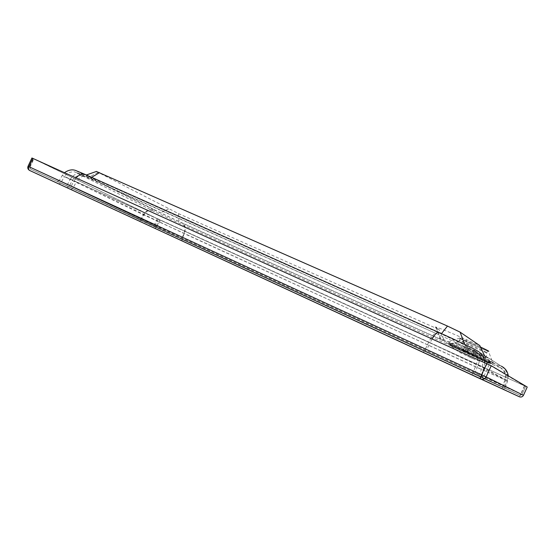 <?xml version="1.0" encoding="UTF-8"?>
<svg xmlns="http://www.w3.org/2000/svg" width="555" height="555" viewBox="0 0 555 555"><rect width="100%" height="100%" fill="white"/><g stroke="black" fill="none" stroke-linecap="round" stroke-linejoin="round"><path stroke-width="0.42" stroke-dasharray="2.77 2.08" d="M471.362 342.879L460.407 338.328C455.232 336.663 483.53 349.74 487.63 350.906C490.558 351.87 481.164 347.222 471.362 342.879M444.645 341.096L440.268 338.578C439.192 337.953 439.248 337.849 440.441 338.259L485.694 358.1L465.09 345.279L441.253 333.93L85.81 175.172L160.471 212.787L178.994 221.5L444.645 341.096L439.06 329.566L436.272 327.839C434.898 326.985 434.94 326.77 436.396 327.193C440.649 328.525 450.688 332.688 466.526 339.681L479.791 345.571M484.446 355.443L485.694 358.1M96.376 171.453L178.502 213.606L439.06 329.566M480.47 347.014L459.727 338.002C453.886 336.08 484.342 350.156 488.456 351.28L492.639 362.38C497.183 364.038 481.976 356.671 466.179 349.581L448.759 342.102C440.413 339.077 486.173 360.23 492.639 362.38M426.781 349.588L481.421 374.958L505.605 386.8L474.844 372.793L182.096 238.026L59.191 180.632L426.781 349.588L430.118 342.692L483.904 367.903L507.672 380.896L477.189 367.438L183.948 233.495L70.173 179.529C73.517 174.332 77.54 172.494 82.244 173.999L154.241 209.984C149.961 208.569 146.353 210.116 143.412 214.612L140.984 218.975L139.125 219.523L65.289 185.203C51.65 178.856 52.954 179.425 69.209 186.91L425.338 351.086L426.781 349.588M82.612 175.935C78.588 174.638 75.14 176.213 72.275 180.659L68.799 186.924L66.732 187.59L138.812 220.876L140.706 220.335L503.073 387.501L60.648 183.101L140.706 220.335L143.745 214.875L475.364 366.737L505.66 380.119L482.129 367.313L428.654 342.262L76.347 181.95C79.289 177.225 82.528 175.456 86.06 176.65L436.036 333.458C453.539 341.283 472.867 350.476 475.552 352.224L500.006 367.368C500.714 368.111 493.187 364.94 477.411 357.857L183.4 225.163L153.041 210.907L82.612 175.935C73.524 171.37 74.689 171.613 86.101 176.67M33.883 158.876L159.701 219.835L524.475 385.808L489.184 364.815L33.883 158.876L29.984 167.187L30.303 168.963L481.442 376.921L519.959 395.271L30.324 168.97L29.928 167.166L155.164 225.712L155.553 227.175L156.649 226.398L520.729 394.029L520.007 395.299L521.936 394.584L484.092 375.971L481.435 376.921L481.941 374.972L29.568 166.993L29.928 167.166L33.82 158.876M527.222 387.05L160.367 220.162L31.926 157.988M469.363 348.29C468.226 348.041 467.185 348.804 466.249 350.58L465.361 350.163C466.297 348.387 467.338 347.617 468.475 347.867L476.412 351.426L468.475 347.867M469.468 348.124L467.442 352.557L462.579 350.295L468.469 353.153L470.48 348.748M465.624 351.96L466.249 350.58M467.213 347.097L467.088 347.035C465.458 346.57 464.167 347.187 463.217 348.894L463.82 349.144C464.792 347.402 466.103 346.792 467.747 347.305L467.816 347.34M466.845 352.307L468.864 347.881M462.579 350.295L463.217 348.894M474.31 350.247L474.331 350.254C475.316 350.892 475.441 352.154 474.712 354.041L475.614 354.465C476.343 352.585 476.218 351.322 475.233 350.684L474.331 350.254M474.074 350.212L472.041 354.652L474.969 355.873L471.146 354.229L473.172 349.782M474.067 355.45L474.712 354.041M476.412 351.426C477.89 352.349 478.292 353.764 477.612 355.672L476.995 355.415C477.675 353.514 477.279 352.099 475.802 351.176M474.164 350.399L472.145 354.811L476.974 357.059L472.749 355.068L474.775 350.642M476.974 357.059L477.612 355.672M474.969 355.873L475.614 354.465M471.146 354.229L467.442 352.557M463.182 350.545L463.82 349.144M467.574 352.73L469.585 348.325M476.363 356.803L476.995 355.415M464.736 351.544L465.361 350.163M468.469 353.153L472.145 354.811M472.749 355.068L472.041 354.652M450.098 344.801C453.477 346.847 485.063 361.27 489.559 362.803C497.28 365.703 455.627 346.452 450.299 344.662L450.098 344.801M449.904 345.231C453.262 347.25 484.55 361.541 489.288 363.213L489.364 363.241C493.527 364.808 479.915 358.239 465.749 351.863L449.904 345.231M470.467 344.835C480.269 349.192 489.67 353.812 486.749 352.827C482.67 351.613 454.372 338.536 459.526 340.25L470.467 344.835M468.191 348.561L455.551 343.17C449.196 340.895 482.815 356.435 487.311 357.843C490.474 358.953 479.52 353.625 468.191 348.561M466.054 350.698C480.72 357.281 494.866 364.122 490.703 362.588C484.786 360.59 441.967 340.805 449.855 343.712L466.054 350.698M465.312 351.051L446.532 343.066L454.927 347.34L493.374 364.448L465.312 351.051M436.272 327.839L440.268 338.578M466.526 339.681L464.473 348.561M464.764 344.426L465.09 345.279M98.152 172.445L89.064 177.052M168.595 208.909L160.471 212.787M178.502 213.606L178.994 221.5M154.241 209.984L182.983 223.499C185.384 225.226 185.703 228.556 183.948 233.495L182.096 238.026L182.415 239.559L139.097 219.509M182.983 223.499L479.596 357.073C480.401 358.211 479.603 361.666 477.189 367.438L474.574 374.327L182.428 239.559L504.925 388.25L504.828 386.502M479.596 357.073C494.574 363.782 501.734 366.772 501.075 366.043L501.29 366.14C501.255 366.175 505.099 368.784 506.278 371.531C507.7 374.521 507.908 377.587 506.895 380.723L504.856 386.516M508.255 375.811L507.672 380.896L505.605 386.8L507.055 389.228L474.581 374.327M501.075 366.043L476.454 350.365L501.29 366.14M484.688 362.692L483.904 367.903L481.421 374.958L483.121 377.844L507.055 389.228M432.123 338.925L430.118 342.692L74.127 180.757L71.22 186.119L69.209 186.91M476.204 350.254C473.665 348.547 455.343 339.813 438.707 332.396L85.456 174.575M76.077 177.919L74.127 180.757L62.222 175.463L64.505 172.688M59.191 180.632C57.88 181.395 56.943 181.513 56.374 180.999L65.317 185.217L67.384 184.551L70.173 179.529L62.222 175.463L59.212 180.646M85.532 174.617C74.71 169.844 73.614 169.636 82.244 173.999M70.714 189.442L72.719 188.644L76.347 181.95L64.429 176.65C67.315 171.44 74.842 171.474 75.168 172.14L436.015 333.444C434.274 333.153 431.818 336.094 428.654 342.262L424.499 350.843L423.063 352.342L66.704 187.576M475.552 352.224L475.711 352.293C481.685 355.7 483.821 360.708 482.129 367.313L479.027 376.096L480.72 378.975L423.063 352.342M500.006 367.368L500.138 367.431C505.23 370.338 507.076 374.569 505.66 380.119L503.073 387.501L504.516 389.929L480.72 378.975M477.411 357.857C478.119 358.821 477.439 361.784 475.364 366.737L472.173 374.965L504.516 389.929M183.4 225.163C185.46 226.634 185.738 229.486 184.225 233.731L181.908 239.399L182.227 240.932L57.852 183.462C58.226 183.969 59.156 183.844 60.648 183.101M153.041 210.907C149.364 209.686 146.27 211.011 143.745 214.875L64.429 176.65L60.668 183.108M182.248 240.939L138.812 220.876M519.286 396.742L29.63 170.454M425.338 351.086L483.121 377.844M182.415 239.559L65.289 185.203M158.217 219.149L155.164 225.712L156.649 226.398L159.701 219.835M524.475 385.808L520.729 394.029L521.936 394.584L525.689 386.335M489.184 364.815L484.092 375.971L481.941 374.972L487.04 363.802M29.575 170.427C28.395 169.636 28.132 168.373 28.798 166.646L154.179 225.261C153.666 226.662 153.943 227.689 155.005 228.348L157.322 226.711L520.923 394.126L519.3 396.749M28.027 166.285L28.798 166.646L32.683 158.362M157.238 218.698L154.179 225.261L157.322 226.711L160.367 220.162M524.662 385.919L520.923 394.126L523.476 395.292M487.63 350.906L486.749 352.827C486.333 355.859 486.305 357.136 486.666 356.678L490.703 362.588L492.909 364.281L465.319 351.051L448.239 343.635L456.779 342.865L459.526 340.25L460.407 338.328M440.441 338.259L436.396 327.193M86.358 174.985L85.81 175.172M459.727 338.002L448.759 342.102M436.015 333.444C453.581 341.304 472.909 350.496 475.711 352.293L500.138 367.431C499.902 367.368 503.073 369.47 504.301 371.961C505.577 374.549 505.778 377.213 504.897 379.953L502.344 387.189M502.31 387.175L502.337 388.882L472.173 374.965M525.661 386.335L521.908 394.57L520.007 395.299L481.511 376.956L30.303 168.963L29.568 166.993L33.467 158.688M519.709 396.908C521.374 397.276 522.609 396.728 523.414 395.264L527.167 387.022M467.088 347.035L467.747 347.305M466.665 352.238L468.684 347.812M472.943 355.138L474.962 350.718M450.299 344.662L450.105 345.092M489.559 362.803L489.364 363.241M489.288 363.213C483.773 362.422 479.236 361.312 475.67 359.876L460.858 353.001C457.771 351.37 454.163 348.727 450.029 345.064M467.636 356.185L472.541 358.509L467.636 356.185"/><path stroke-width="0.83" d="M96.376 171.453L447.49 326.069L460.081 332.133L479.791 345.571L484.446 355.443M488.456 351.28C489.787 351.592 487.13 350.17 480.47 347.014M31.926 157.988L491.224 365.738L527.229 387.036L523.476 395.292L486.125 376.907C484.904 379.03 483.093 379.724 480.706 378.989L519.418 396.797C521.214 397.359 522.567 396.86 523.476 395.292L523.476 395.292M460.081 332.133L464.764 344.426M447.49 326.069L441.482 333.638M99.491 172.633L91.651 177.343M501.29 366.14C505.3 368.194 507.624 371.42 508.255 375.811M438.707 332.396L438.679 332.383C455.419 339.847 473.734 348.575 476.454 350.365C481.483 352.966 484.231 357.073 484.688 362.692M438.679 332.383C437.243 331.911 435.058 334.089 432.123 338.925M438.554 332.327L85.456 174.575C82.397 173.347 79.268 174.464 76.077 177.919M29.63 170.454L480.519 378.905C480.235 378.448 480.595 377.081 481.587 374.798L28.902 166.68C28.229 168.415 28.458 169.67 29.581 170.427L519.709 396.908M32.807 158.355L28.902 166.68L28.027 166.285C27.417 168.047 27.93 169.428 29.581 170.427M491.224 365.738L486.125 376.907L481.587 374.798L486.7 363.601M96.514 171.405L86.358 174.985M64.505 172.688C69.923 168.886 73.794 169.809 75.556 170.427L85.456 174.575M28.034 166.285L31.933 157.967"/></g></svg>

